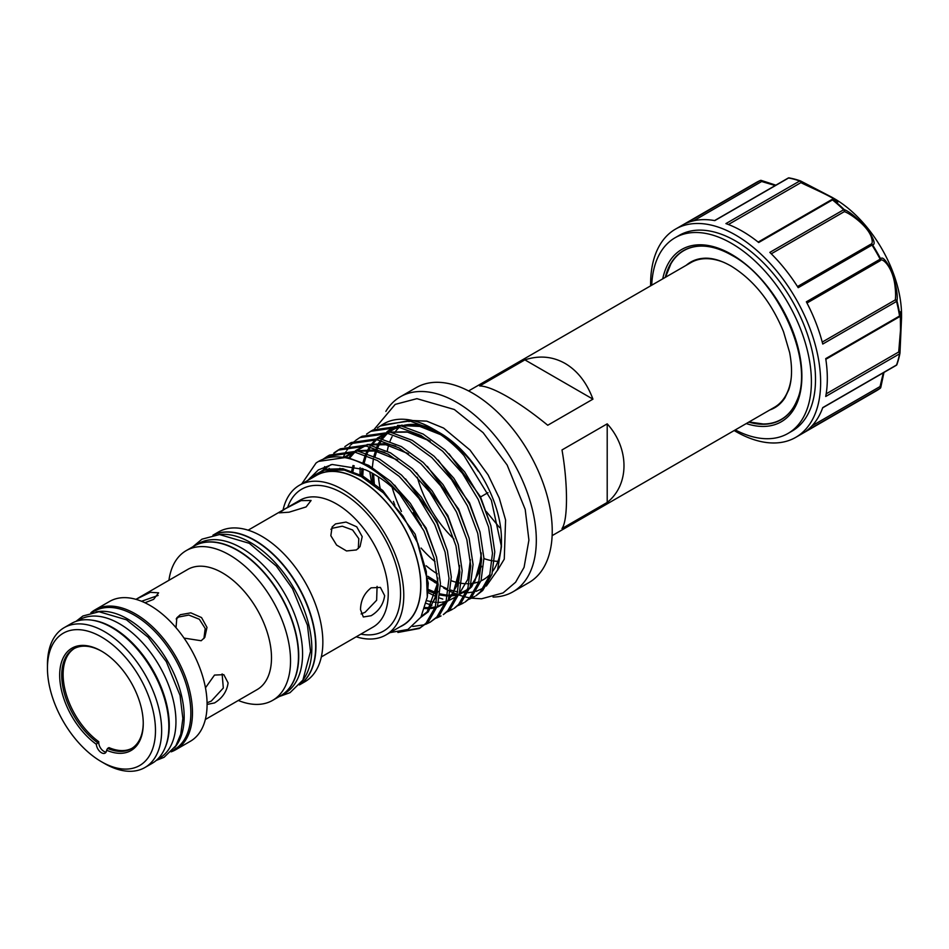 <?xml version="1.0" encoding="UTF-8"?>
<svg xmlns="http://www.w3.org/2000/svg" width="949" height="949" viewBox="0 0 949 949"><rect width="100%" height="100%" fill="white"/><g stroke="black" fill="none" stroke-linecap="round" stroke-linejoin="round"><path stroke-width="1.42" d="M707.788 246.503A97.439 56.264 -120 0 0 670.884 263.869L665.474 277.274M735.273 429.909A112.967 65.22 -120 0 0 788.002 433.444L792.107 431.071A112.967 65.22 -120 0 0 809.426 340.549A112.967 65.22 -120 0 0 735.629 240.999A112.967 65.22 -120 0 0 679.14 235.411L675.036 237.784A112.967 65.22 -120 0 0 651.726 285.21M788.002 433.444A112.967 65.22 -120 0 0 805.321 342.921A112.967 65.22 -120 0 0 731.513 243.371A112.967 65.22 -120 0 0 675.036 237.784M836.294 200.963C833.447 197.119 808.726 186.692 800.932 182.635A1.447 1.079 119.4 0 0 800.505 180.939A1.447 0.985 109.3 0 0 799.722 180.986L725.914 223.596A120.226 69.419 60 0 1 742.308 231.212A120.226 69.419 60 0 1 758.69 242.517L832.498 199.907A1.447 0.842 -120 0 0 832.297 199.764A1.447 0.842 -120 0 0 831.573 199.693L758.156 242.078M734.17 430.549A120.226 69.419 -120 0 0 735.629 431.404A120.226 69.419 -120 0 0 795.736 437.359A120.226 69.419 -120 0 0 814.171 341.023A120.226 69.419 -120 0 0 735.629 235.067A120.226 69.419 -120 0 0 675.51 229.112A120.226 69.419 -120 0 0 650.623 285.851M899.913 353.431A119.811 69.17 60 0 1 896.983 364.297A1.447 1.068 -160.3 0 1 896.544 364.997L822.747 407.607A120.226 69.419 60 0 1 806.353 430.917L880.162 388.307A1.447 0.842 -120 0 0 880.043 386.551L883.341 372.791M898.703 316.93A1.447 0.842 -120 0 0 899.249 316.919A1.447 1.447 0 0 0 899.972 315.685A1.447 1.281 0.9 0 0 899.96 315.495L901.55 317.761L901.55 315.151A95.173 54.947 -120 0 0 834.254 198.59L831.988 197.285C839.699 202.469 840.09 203.3 833.163 199.788A119.811 69.17 60 0 1 844.254 209.634C849.225 211.402 856.722 217.558 866.769 228.116C873.946 238.982 875.868 244.545 872.534 244.818A119.811 69.17 60 0 1 880.66 258.887C882.558 256.123 886.413 260.572 892.226 272.221C896.354 286.183 897.944 295.768 896.983 300.963A119.811 69.17 60 0 1 899.96 315.495A1.447 0.664 171.2 0 1 899.533 316.017L825.725 358.627A120.226 69.419 60 0 1 825.725 396.468L899.533 353.858A1.447 0.842 -120 0 0 898.703 351.984L900.518 329.991L900.281 311.782M880.043 260.821A1.447 0.842 -120 0 0 880.114 260.797A1.447 1.447 0 0 0 880.494 260.477L880.494 260.477A1.447 1.423 40.2 0 0 880.66 258.887L806.353 301.818A120.226 69.419 60 0 1 822.747 344.048L896.544 301.438A1.447 0.842 -120 0 0 895.571 300.074A1.447 0.842 -120 0 0 895.227 299.943C895.868 296.752 895.714 291.414 894.729 283.929C892.001 265.673 881.407 256.835 880.043 260.821L806.982 303.016L880.114 260.797A1.447 0.842 -120 0 0 880.162 259.207A120.226 69.419 -120 0 0 872.012 245.079L798.204 287.689A120.226 69.419 60 0 0 769.829 252.387L843.625 209.776A120.226 69.419 -120 0 0 832.498 199.907A1.447 0.664 128.8 0 1 833.163 199.788A1.447 1.281 -60.9 0 0 831.953 199.634M834.254 198.59L800.505 180.939M895.903 365.365A1.447 0.842 -120 0 0 896.307 365.306A1.447 0.842 -120 0 0 896.544 364.997A120.226 69.419 -120 0 0 899.533 353.858A1.447 0.985 -169.3 0 0 899.96 353.206A1.447 1.079 -179.4 0 0 899.972 353.064L901.55 317.761L899.96 352.826M883.851 372.494L880.743 386.943M871.075 244.166L871.075 244.154A1.447 1.423 -100.2 0 1 872.534 244.818L872.012 245.079A1.447 0.842 -120 0 0 871.336 244.403A1.447 0.842 -120 0 0 870.613 244.332A1.447 0.842 -120 0 0 870.541 244.368C872.522 244.023 872.748 241.473 871.218 236.704C866.757 224.664 848.335 212.41 844.266 211.674L771.276 253.81M775.226 185.541L761.667 181.508L693.624 220.797M769.769 409.992A84.07 48.541 -120 0 0 784.93 397.845L788.738 389.814C792.142 379.754 792.439 367.299 789.615 352.47L783.494 331.64C771.181 301.818 753.672 279.931 730.967 265.981C721.026 260.382 712.153 257.808 704.336 258.235A84.07 48.541 -120 0 0 686.222 265.293M749.022 421.973L763.328 423.989A97.439 56.264 -120 0 0 796.816 400.715M421.344 525.829A112.599 65.007 60 0 1 413.42 512.401M400.383 396.765L416.314 387.572A112.599 65.007 60 0 1 472.614 393.147A112.599 65.007 60 0 1 546.173 492.377A112.599 65.007 60 0 1 528.913 582.603L512.994 591.796A112.599 65.007 -120 0 0 530.254 501.57A112.599 65.007 -120 0 0 456.683 402.34A112.599 65.007 -120 0 0 400.383 396.765A112.599 65.007 -120 0 0 385.852 411.392M400.015 626.826A86.632 50.012 -120 0 0 416.919 558.498A86.632 50.012 -120 0 0 359.6 479.601A86.632 50.012 -120 0 0 313.573 477.086M389.968 632.627L407.963 629.448L420.929 617.147L427.299 597.087L426.303 571.535L417.916 543.445L403.064 516.126L383.443 492.911L361.332 476.6L344.357 470.087L324.333 470.146L309.398 479.186M307.725 480.455L318.354 469.909L332.103 464.464L365.306 469.719C377.275 475.093 388.782 483.326 399.826 494.429A97.533 56.311 -120 0 0 367.299 466.256A97.533 56.311 -120 0 0 318.544 461.428A97.533 56.311 -120 0 0 316.064 463.005L301.746 483.907M439.304 432.554A87.284 50.392 -120 0 0 437.952 431.795M429.078 427.714A87.284 50.392 -120 0 0 401.605 426.006M398.568 427.204A87.284 50.392 -120 0 0 396.089 428.474L398.366 427.169M378.426 476.861A87.284 50.392 -120 0 0 380.585 490.277M426.184 565.782A87.284 50.392 -120 0 0 437.311 573.884M435.425 582.816L434.215 582.057M376.86 446.872L378.627 442.875M380.964 438.782L385.472 433.135M386.967 431.712L394.523 426.647M397.548 425.401L427.097 426.742M437.477 431.51L460.953 449.612L471.036 461L477.845 470.585C465.769 453.254 451.819 439.945 436.006 430.644L432.495 428.616A97.533 56.311 -120 0 0 383.728 423.788L377.441 427.821M436.006 430.644L432.495 428.616A97.533 56.311 -120 0 1 463.931 455.52L491.357 500.242L501.452 546.671L501.452 539.708A87.284 50.392 -120 0 0 439.731 432.803L438.865 432.293M451.309 580.752A87.284 50.392 -120 0 0 459.411 582.983M461.499 583.327A87.284 50.392 -120 0 0 465.959 583.73M467.11 583.754A87.284 50.392 -120 0 0 469.103 583.706M471.131 583.552A87.284 50.392 -120 0 0 478.806 581.796M480.965 580.907A87.284 50.392 -120 0 0 483.373 579.661A87.284 50.392 -120 0 0 490.004 574.453M492.863 571.013A87.284 50.392 -120 0 0 501.38 543.089M478.486 471.511L477.845 470.585M501.452 546.671L497.573 570.041L486.351 586.019M483.622 587.965L476.101 591.369M474.346 591.844L467.928 592.734M466.208 592.781L459.589 592.283M457.75 591.962L450.561 590.053M446.849 588.677L440.455 585.687M463.931 455.52C453.883 444.251 443.136 435.449 431.676 429.09L409.826 421L381.557 425.045M360.098 467.632L360.039 475.912M382.672 424.428A97.533 56.311 -120 0 0 380.43 425.971L408.367 420.751M370.679 431.321L372.981 429.992L401.249 425.947L423.1 434.037L444.962 449.921L464.725 472.021L480.526 498.13L490.87 525.675L494.785 551.915L491.95 574.264L482.709 590.492L475.947 595.782L480.408 591.82L489.66 575.592L492.484 553.243L488.569 527.003L478.225 499.459L462.436 473.349L442.661 451.249L420.81 435.366L398.948 427.275L370.679 431.321L366.575 434.096M359.813 437.596L362.115 436.267L390.383 432.222L412.234 440.312L434.084 456.196L453.859 478.296L469.66 504.405L480.004 531.95L483.919 558.19L481.084 580.539L471.831 596.767L465.069 602.057L469.53 598.095L478.782 581.867L481.618 559.519L477.703 533.279L467.359 505.734L451.558 479.625L431.795 457.525L409.932 441.641L388.082 433.551L359.813 437.596L355.697 440.372M354.665 441.226L351.011 444.784M350.086 445.852L346.907 450.229M346.124 451.522L343.455 456.801M339.872 468.284L339.671 469.257M348.935 443.871L351.237 442.542L379.517 438.497L401.368 446.588L423.218 462.471L442.993 484.571L458.794 510.681L469.126 538.225L473.053 564.465L470.218 586.814L460.965 603.042L454.203 608.333L458.664 604.371L467.916 588.143L470.751 565.794L466.825 539.554L456.493 512.009L440.692 485.9L420.917 463.8L399.066 447.916L377.216 439.826L348.947 443.871L344.831 446.647M323.621 468.972L324.653 466.623M330.643 457.074L334.202 453.337M335.222 452.448L339.232 449.506M338.069 450.146L340.371 448.818L368.639 444.773L390.502 452.863L412.352 468.747L432.115 490.847L447.916 516.956L458.26 544.501L462.175 570.74L459.352 593.089L450.099 609.317L443.337 614.608L447.798 610.646L457.05 594.418L459.874 572.069L455.959 545.829L445.627 518.284L429.826 492.175L410.051 470.075L388.2 454.191L366.338 446.101L338.069 450.146L333.965 452.922M425.674 624.335L430.158 622.212L436.92 616.921L446.172 600.693L449.007 578.344L445.093 552.104L434.749 524.56L418.948 498.45L399.185 476.351L377.322 460.467L355.472 452.376L327.203 456.422L329.505 455.093L357.773 451.048L379.624 459.138L401.486 475.022L421.249 497.122L437.05 523.231L447.394 550.776L451.309 577.016L448.474 599.365L439.221 615.593L430.17 622.212M327.203 456.422L323.087 459.197M309.777 478.296L309.493 479.091M474.785 596.423L470.182 598.356M427.904 592.473L435.591 596.399M439.434 597.953L442.792 599.092M469.162 599.234L473.646 597.111M463.907 602.698L459.316 604.632M426.243 603.327L431.914 605.367M458.284 605.509L462.768 603.386M453.041 608.973L448.438 610.907M447.418 611.785L451.902 609.661M436.552 618.06L441.036 615.937M412.756 626.459L424.405 624.786M318.579 461.392L346.907 457.323L368.758 465.413L390.608 481.297L410.383 503.397L426.184 529.506L436.516 557.051L440.443 583.291L437.608 605.64L428.355 621.868L419.292 628.487L426.054 623.196L435.306 606.969L438.141 584.62L434.215 558.38L423.883 530.835L399.826 494.429M420.431 627.799L403.1 631.37M397.892 632.473L419.292 628.487M106.098 752.059A7.26 4.199 60 0 1 98.743 742.462A7.26 4.199 60 0 1 98.791 741.727L96.347 744.301A7.26 4.199 -120 0 0 99.681 751.347A7.26 4.199 -120 0 0 105.102 753.115A7.26 4.199 -120 0 0 106.585 750.22L107.593 748.417A57.652 33.286 -120 0 0 131.318 748.702A57.652 33.286 -120 0 0 143.252 722.901M161.65 730.552A80.748 46.62 60 0 1 144.924 767.516A80.748 46.62 60 0 1 104.544 763.518L101.46 761.739A76.395 44.105 60 0 1 47.45 668.179L47.45 664.62A80.748 46.62 60 0 1 64.176 627.657A80.748 46.62 60 0 1 126.395 649.294A80.748 46.62 60 0 1 161.65 730.552M64.176 627.657L71.365 623.505A80.748 46.62 60 0 1 133.595 645.142A80.748 46.62 60 0 1 168.839 726.4A80.748 46.62 60 0 1 152.113 763.364L144.924 767.516M47.45 668.179A76.395 44.105 60 0 1 101.46 636.993A76.395 44.105 60 0 1 155.482 730.552A76.395 44.105 60 0 1 101.46 761.739M101.982 651.417A57.652 33.286 -120 0 0 73.666 648.855A57.652 33.286 -120 0 0 61.732 675.237A57.652 33.286 -120 0 0 97.403 742.533M74.378 648.464A57.652 33.286 -120 0 0 63.12 674.442A57.652 33.286 -120 0 0 98.791 741.727M106.585 750.22A59.099 34.117 -120 0 0 143.252 723.494A59.099 34.117 -120 0 0 101.472 651.109A59.099 34.117 -120 0 0 59.68 675.237A59.099 34.117 -120 0 0 96.347 744.301M171.983 750.932L174.296 749.591A79.918 46.133 -120 0 0 186.55 685.558A79.918 46.133 -120 0 0 134.343 615.142A79.918 46.133 -120 0 0 94.39 611.18L92.077 612.508M174.545 747.741A79.918 46.133 -120 0 0 177.546 682.378A79.918 46.133 -120 0 0 127.664 618.997A79.918 46.133 -120 0 0 96.122 611.891M91.887 620.16A79.918 46.133 60 0 1 112.765 627.597A79.918 46.133 60 0 1 165.28 747.266M77.581 620.883L79.491 619.78A79.918 46.133 60 0 1 119.444 623.742A79.918 46.133 60 0 1 171.65 694.158A79.918 46.133 60 0 1 159.396 758.192L157.487 759.295M90.867 612.793A80.748 46.62 60 0 1 94.995 609.863A80.748 46.62 60 0 1 157.226 631.5A80.748 46.62 60 0 1 192.469 712.758A80.748 46.62 60 0 1 175.743 749.722A80.748 46.62 60 0 1 171.14 751.833M94.995 609.863L109.621 601.417A80.748 46.62 60 0 1 171.84 623.054A80.748 46.62 60 0 1 207.084 704.312A80.748 46.62 60 0 1 190.369 741.276L175.743 749.722M135.956 599.341L187.748 569.436A69.384 40.06 60 0 1 241.212 588.024A69.384 40.06 60 0 1 271.497 657.847A69.384 40.06 60 0 1 257.132 689.603L205.34 719.508M207.084 704.407L214.51 702.948C222.351 698.179 226.882 691.501 228.092 682.912L223.81 674.656L214.51 675.071L205.47 687.811M168.934 580.302A86.454 49.917 60 0 1 186.182 550.634A86.454 49.917 60 0 1 252.802 573.789A86.454 49.917 60 0 1 290.536 660.789A86.454 49.917 60 0 1 272.636 700.362A86.454 49.917 60 0 1 238.306 700.469M186.182 550.634L194.118 546.055A86.454 49.917 60 0 1 260.738 569.21A86.454 49.917 60 0 1 298.472 656.21A86.454 49.917 60 0 1 280.56 695.795L272.636 700.362M207.072 702.794L211.283 701.086L223.312 688.037L222.125 673.932M203.928 638.499L205.198 628.487L199.337 619.246L188.815 615.059L178.661 617.028L176.182 618.938M184.047 638.096L201.188 640.741L204.794 637.42L206.989 627.396L201.532 617.562L190.82 612.84L180.286 614.727L176.858 617.787L176.004 627.68M144.948 602.769L153.643 599.341L158.613 592.828L150.322 592.318L135.98 599.341M213.145 535.153A86.454 49.917 60 0 1 279.101 560.527A86.454 49.917 60 0 1 315.673 646.281A86.454 49.917 60 0 1 299.528 684.763M218.97 534.56A86.454 49.917 60 0 1 280.679 569.009A86.454 49.917 60 0 1 311.83 648.499A86.454 49.917 60 0 1 302.945 680.006M194.237 545.983A86.454 49.917 60 0 1 194.367 545.9L198.222 543.682A86.454 49.917 60 0 1 241.449 547.964A86.454 49.917 60 0 1 297.927 624.145A86.454 49.917 60 0 1 284.676 693.422L280.821 695.641A86.454 49.917 60 0 1 280.69 695.712M194.367 545.9A86.454 49.917 60 0 1 237.594 550.183A86.454 49.917 60 0 1 294.071 626.364A86.454 49.917 60 0 1 280.821 695.641M213.074 535.165A86.454 49.917 60 0 1 279.16 560.159A86.454 49.917 60 0 1 315.934 646.127A86.454 49.917 60 0 1 299.481 684.81M212.932 535.189L218.495 531.974A86.454 49.917 60 0 1 285.115 555.141A86.454 49.917 60 0 1 322.85 642.141A86.454 49.917 60 0 1 304.949 681.714L299.386 684.929M371.142 615.723C378.959 610.942 383.455 604.252 384.642 595.64L380.395 587.419L371.142 587.846C364.286 593.184 360.739 600.432 360.501 609.578L363.325 616.98L371.142 615.723M285.198 508.806L279.267 512.84L289.054 512.199L306.1 506.932L311.094 500.491L301.106 500.609L285.198 508.806M358.331 548.546L358.793 538.676L352.613 529.981L342.304 526.209L332.518 528.202L330.916 529.305M335.519 523.919L332.103 526.992L330.833 535.699L336.61 545.082L346.527 550.954L356.433 549.934L360.027 546.624L362.198 536.636L356.741 526.814L346.041 522.069L335.519 523.919M361.094 613.932L365.128 612.259L376.646 600.254L377.085 586.387M283.051 510.016A86.454 49.917 60 0 1 299.421 485.259A86.454 49.917 60 0 1 366.041 508.415A86.454 49.917 60 0 1 403.776 595.414A86.454 49.917 60 0 1 385.875 634.988A86.454 49.917 60 0 1 356.243 636.791M299.421 485.259L316.373 475.461A86.454 49.917 60 0 1 382.993 498.628A86.454 49.917 60 0 1 420.727 585.628A86.454 49.917 60 0 1 402.827 625.201L385.875 634.988M435.033 561.63A87.284 50.392 60 0 1 421.083 548.059M394.879 505.212A87.284 50.392 60 0 1 393.432 501.404M387.251 451.166A87.284 50.392 60 0 1 388.971 444.168M389.956 441.368A87.284 50.392 60 0 1 392.091 436.706M394.298 433.076A87.284 50.392 60 0 1 399.327 427.347M468.592 390.941L690.908 262.588A83.548 48.233 60 0 1 724.455 262.636M480.087 497.229L488.011 492.661M499.577 527.561L486.339 511.594M453.978 539.068A83.548 48.233 60 0 1 417.335 477.24M479.672 385.958C485.817 386.041 495.081 389.636 507.478 396.741C519.993 404.013 533.409 413.515 547.739 425.247L592.947 399.149C586.802 382.684 577.538 370.786 565.141 363.455C552.626 356.409 539.21 355.211 524.88 359.861L479.672 385.958M791.181 378.212A83.548 48.233 60 0 1 774.455 407.287L552.128 535.651M497.952 561.333A83.548 48.233 60 0 1 494.488 561.084M492.317 560.776A83.548 48.233 60 0 1 483.919 558.57M607.206 502.436C629.578 484.797 629.578 448.403 607.206 423.847L561.998 449.945C567.988 483.966 567.988 520.349 561.998 528.534L607.206 502.436L607.206 423.847M158.115 595.45L141.531 601.263M107.593 748.417L108.981 747.61A57.652 33.286 -120 0 0 132.006 748.286M401.439 511.44A98.566 56.904 60 0 1 392.091 487.193M524.88 359.861L592.947 399.149M493.065 597.063A112.599 65.007 -120 0 0 512.994 591.796M899.913 311.687L899.972 315.685A1.447 1.281 0.9 0 1 899.486 316.622M822.664 407.821L896.307 365.306A1.447 1.447 0 0 0 896.947 364.535L899.949 353.313A1.447 1.447 0 0 0 899.972 353.064A1.447 1.079 -179.4 0 0 898.703 351.984L826.176 393.847M825.832 359.303L899.249 316.919A1.447 0.842 -120 0 0 899.533 316.017A120.226 69.419 -120 0 0 896.544 301.438L896.983 300.963A1.447 1.352 -175.3 0 0 895.227 299.943L822.237 342.079M844.254 209.634A1.447 1.352 115.3 0 1 844.266 211.674A1.447 0.842 -120 0 0 843.625 209.776L844.254 209.634M870.541 244.368L797.48 286.551L870.613 244.332A1.447 1.447 0 0 1 871.075 244.154L871.075 244.154A1.447 1.423 -100.2 0 0 870.66 244.308M775.748 185.245L761.134 180.488A1.447 0.664 112.4 0 1 761.43 180.476A1.447 0.664 112.4 0 1 761.667 181.508A1.447 0.842 -120 0 0 760.208 180.535A120.226 69.419 -120 0 0 755.997 182.647L760.303 180.488A1.447 1.186 66.7 0 0 760.208 180.535L686.4 223.145A120.226 69.419 60 0 1 714.787 220.607L788.583 177.997A1.447 0.842 -120 0 0 788.192 178.056A1.447 0.842 -120 0 0 787.943 178.365M883.97 372.423L880.826 387.263A1.447 1.447 0 0 1 880.257 388.236L876.224 390.893A120.226 69.419 -120 0 0 880.162 388.307A1.447 1.186 53.3 0 0 880.66 387.524A1.447 0.664 -172.4 0 0 880.826 387.263A1.447 0.664 -172.4 0 0 880.043 386.551L812 425.828M731.726 255.139A97.617 56.359 -120 0 0 707.657 246.491A97.617 56.359 -120 0 0 665.273 277.393M748.808 422.091A97.617 56.359 -120 0 0 796.769 400.834C815.061 362.767 778.536 279.884 731.964 255.364C723.518 250.512 715.416 247.547 707.657 246.491M662.722 278.864A99.503 57.45 60 0 1 731.513 254.368A99.503 57.45 60 0 1 801.49 367.441A99.503 57.45 60 0 1 746.258 423.562M800.292 180.856A119.811 69.17 60 0 0 789.414 177.961A1.447 1.068 100.3 0 0 788.583 177.997A120.226 69.419 -120 0 1 799.722 180.986A1.447 0.842 -120 0 1 800.932 182.635L728.405 224.51M248.128 530.183L299.884 500.289A73.192 42.254 60 0 1 356.29 519.91A73.192 42.254 60 0 1 388.236 593.564A73.192 42.254 60 0 1 373.076 627.064L321.32 656.945M287.666 507.347A81.911 47.296 60 0 1 351.865 499.423A81.911 47.296 60 0 1 400.561 593.564A81.911 47.296 60 0 1 360.857 634.122M440.692 434.678L417.679 425.579L400.632 425.84L402.02 425.057M396.955 426.943L388.129 431.854M386.445 433.278L381.427 438.877M380.335 440.478L376.919 446.896M376.172 448.747L373.894 456.255M373.432 458.45L372.316 467.466M372.162 473.112L372.827 483.943M427.987 578.131L437.643 583.896M429.826 440.953L406.801 431.854L389.766 432.115M386.089 433.219L377.251 438.13M375.567 439.553L370.561 445.152M369.469 446.754L366.053 453.171M365.294 455.022L363.028 462.531M361.972 468.332L361.32 476.588M428.058 590.8L436.208 594.027M439.873 595.011L447.406 596.079M449.375 596.126L456.777 595.26M458.818 594.691L467.169 590.361M469.802 588.083L478.628 573.125L481.285 553.35M353.028 465.484L351.688 471.072M426.765 600.717L433.551 602.105M434.654 602.224L436.54 602.354M438.509 602.401L440.727 602.318M441.902 602.224L445.9 601.536M447.94 600.966L456.303 596.636M458.936 594.359L467.762 579.4L470.419 559.625M408.082 453.515L385.069 444.405L368.022 444.666M364.345 445.769L355.519 450.68M353.835 452.104L348.829 457.703M424.808 608.582L429.861 608.594M431.036 608.499L435.033 607.811M437.477 607.111L445.425 602.912M448.058 600.634L456.896 585.675L459.541 565.901M397.216 459.791L374.191 450.68L357.156 450.941M353.479 452.044L344.641 456.955M420.775 617.396L426.908 612.603L435.152 598.226L437.809 578.451M428.307 427.335L419.007 424.808L399.719 425.686M396.516 426.884L388.461 431.902M386.884 433.337L382.115 439.031M381.071 440.668L377.809 447.193M377.097 449.091L374.962 456.754M373.515 473.871L374.416 485.153L373.55 473.895M427.821 576.292L437.714 582.472L427.821 576.257M490.906 525.793L480.408 496.6L449.031 453.8M363.159 468.806L362.625 477.3M428.153 589.424L436.457 592.9M439.992 593.944L447.584 595.237M449.565 595.343L452.104 595.32M453.266 595.248L456.943 594.75M458.96 594.276L467.074 590.598M469.577 588.724L471.712 586.731L481.499 566.256M480.028 532.069L469.541 502.875L438.165 460.075M354.06 465.745L352.625 472.59M469.162 538.344L458.675 509.15L427.299 466.35M395.697 446.16L386.397 443.634L367.109 444.512M363.906 445.71L355.851 450.728M354.274 452.163L351.011 455.805M350.276 456.766L349.505 457.857M458.296 544.619L447.798 515.426L416.421 472.626M384.831 452.436L375.531 449.909L356.243 450.787M353.04 451.985L344.985 457.003M447.418 550.894L436.931 521.701L405.555 478.913M329.267 468.355L328.579 469.269M420.822 617.324L428.236 611.832L438.023 591.357M436.552 557.17L426.065 527.976L394.689 485.188M330.916 464.702L321.664 470.989M427.382 596.328L428.248 583.089L415.188 534.251L382.755 490.479L362.838 476.066L342.921 468.735L324.902 469.245L310.489 477.572L308.022 480.289M761.134 180.488A1.447 1.186 66.7 0 0 760.303 180.488A1.447 1.447 0 0 1 761.43 180.476L775.867 185.174M876.224 390.893L795.736 437.359M497.406 570.468L504.263 559.139L505.58 519.981L499.233 498.023L488.106 474.903L469.992 450.028L443.622 428.082L426.706 421.131L412.756 420.549M443.622 587.941L446.611 589.59M447.667 590.159L448.379 590.515M450.336 591.476L457.062 594.359L449.612 595.142M458.723 594.952L464.31 596.684M465.627 597.016L469.743 597.882M471.606 598.19L481.546 598.783L503.065 592.923L515.592 582.247L524.073 567.336L528.913 540.1L525.212 509.459L507.169 465.046L483.124 432.673L454.346 409.517L416.908 398.663L395.187 404.381L374.203 429.328M156.241 760.434L164.07 757.302L175.862 745.736L180.761 734.241L182.86 718.476L180.049 695.403L166.336 661.726L148.139 637.254L126.466 619.804L99.016 611.737L82.931 615.984L75.979 621.393M192.766 546.838L201.971 539.174L219.527 534.548L249.302 543.314L276.325 566.067L292.506 588.677L307.44 625.213L310.513 651.417L302.897 680.089L290.014 692.675L279.208 696.578M441.107 434.974L435.117 431.665L417.833 425.745L401.474 425.982M397.809 427.074L389.019 431.985M387.346 433.42L382.376 439.09M381.296 440.716L377.951 447.24M377.216 449.126L375.033 456.789M430.241 441.249L424.001 437.821L407.548 432.127L390.597 432.258M386.943 433.349L378.153 438.26M376.48 439.695L371.51 445.366M370.43 447.003L367.085 453.515M366.35 455.401L364.167 463.065M363.218 468.83L362.66 477.323M428.153 589.365L436.469 592.817M440.004 593.849L444.856 594.786M445.971 594.928L447.62 595.07M459.102 593.849L467.442 589.578M470.052 587.324L474.832 581.239L481.143 558.285L481.238 552.887M354.167 465.769L352.684 472.614M408.509 453.8L386.243 444.761L368.864 444.808M365.199 445.9L356.409 450.811M354.736 452.246L349.766 457.928M425.128 607.562L430.538 607.633M431.712 607.526L435.318 606.945M438.723 605.937L445.698 602.129M448.308 599.875L453.041 593.872L459.446 569.886L459.506 565.438M397.631 460.075L375.377 451.036L357.987 451.083M354.333 452.175L345.543 457.086M421.344 616.447L427.157 611.844L437.691 583.03L437.762 577.988M323.965 469.518L322.565 470.68M371.64 483.077L369.837 471.878M408.924 421.593L410.407 421.107M714.561 220.571L788.192 178.056A1.447 1.447 0 0 1 789.177 177.89L800.398 180.891A1.447 1.447 0 0 1 800.636 180.998L831.988 197.285M836.437 201.734L832.997 199.681A1.447 1.447 0 0 0 831.573 199.693M755.997 182.647L675.51 229.112"/></g></svg>
